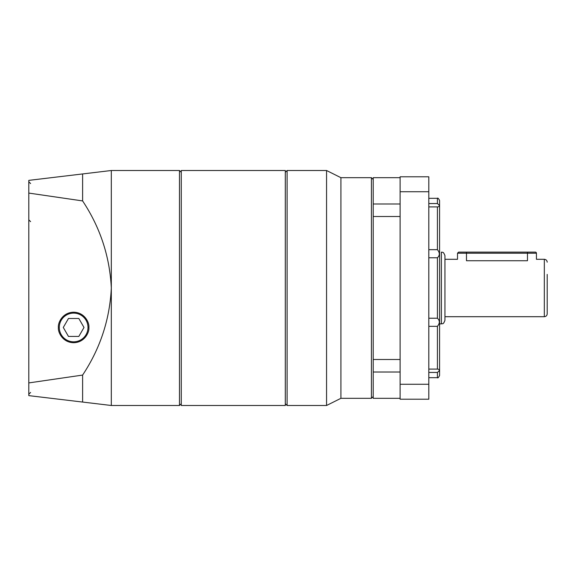 <?xml version="1.0" encoding="UTF-8"?>
<svg xmlns="http://www.w3.org/2000/svg" width="576" height="576" viewBox="0 0 576 576"><rect width="100%" height="100%" fill="white"/><g stroke="black" fill="none" stroke-linecap="round" stroke-linejoin="round"><path stroke-width="0.86" d="M287.1 170.51L287.1 405.49L326.563 405.49L326.563 170.51L287.1 170.51L285.307 172.303M400.111 203.99L373.205 203.99L373.205 216.504L400.111 216.504M373.205 396.526L371.412 398.318L371.412 177.682L340.913 177.682L326.563 170.51M371.412 398.318L340.913 398.318L340.913 177.682M400.111 359.496L373.205 359.496L373.205 372.01L400.111 372.01M428.81 249.667L437.422 249.667C439.942 252.742 439.942 255.442 437.422 257.767L428.81 257.767M428.81 206.914L437.422 206.914C439.942 206.705 439.942 205.582 437.422 203.558L428.81 203.558M428.81 369.086L437.422 369.086C439.942 369.295 439.942 370.418 437.422 372.442L437.422 377.69C437.782 378.302 438.494 377.582 439.574 375.538L439.574 223.423M428.81 318.233L437.422 318.233C439.942 320.558 439.942 323.258 437.422 326.333L428.81 326.333M439.574 288L439.574 200.462C438.494 198.418 437.782 197.698 437.422 198.31L428.81 198.31M373.205 359.496L373.205 216.504M400.111 398.318L373.205 398.318L373.205 372.01M373.205 203.99L373.205 177.682L400.111 177.682M437.422 372.442L428.81 372.442M428.81 191.736L400.111 191.736L400.111 176.789L428.81 176.789L428.81 399.211L400.111 399.211L400.111 384.264L428.81 384.264M400.111 191.736L400.111 384.264M444.953 288L444.953 255.715L444.953 320.285L444.953 316.699L544.327 316.699L544.327 259.301L536.436 259.301L536.436 253.202L457.51 253.202L458.59 252.122L466.481 252.122L458.59 252.122M527.472 260.734C539.042 259.164 539.042 259.164 527.472 260.734L466.481 260.734C454.91 259.164 454.91 259.164 466.481 260.734L466.481 252.122L535.363 252.122L527.472 252.122L527.472 260.734M544.327 316.699C546.07 316.534 547.027 315.576 547.2 313.834L547.2 274.406M547.2 313.834L547.2 288M535.363 252.122A1.073 1.073 0 0 1 536.436 253.202M444.953 259.301L457.51 259.301L457.51 253.202M285.307 170.51L285.307 405.49L181.267 405.49L181.267 170.51L285.307 170.51M58.399 327.463C57.787 331.92 62.359 342.504 73.642 342.713C84.931 342.504 89.503 331.92 88.891 327.463C89.503 323.006 84.931 312.422 73.642 312.214C62.359 312.422 57.787 323.006 58.399 327.463M181.267 403.697L179.474 405.49L179.474 170.51L111.312 170.51L28.8 180.374L28.8 193.082L82.613 200.923L82.613 173.938M82.613 200.923C100.188 227.405 109.757 256.428 111.312 288L111.312 170.51M82.613 402.062L82.613 375.077L28.8 382.918L28.8 395.626L111.312 405.49L111.312 288C109.778 319.507 100.217 348.53 82.613 375.077M28.8 193.082L28.8 382.918M59.292 327.463A14.35 14.35 0 0 0 73.642 341.813A14.35 14.35 0 0 0 87.991 327.463A14.35 14.35 0 0 0 73.642 313.114A14.35 14.35 0 0 0 59.292 327.463M78.826 336.434L84.002 327.463L78.826 318.492L68.465 318.492L63.288 327.463L68.465 336.434L78.826 336.434M437.422 318.233L437.422 257.767M437.422 203.558L437.422 198.31M437.422 249.667L437.422 206.914M437.422 369.086L437.422 326.333M444.953 320.285C443.146 325.274 442.318 323.201 441.367 323.878L441.367 252.122C442.318 252.799 443.146 250.726 444.953 255.715M373.205 179.474L371.412 177.682M340.913 398.318L326.563 405.49M285.307 403.697L287.1 405.49M437.422 377.69L428.81 377.69M544.327 259.301C546.07 259.466 547.027 260.424 547.2 262.166M441.367 323.878L439.574 323.878M181.267 172.303L179.474 170.51M179.474 405.49L111.312 405.49M30.593 221.63L28.8 219.838M30.593 183.55L28.8 181.757M30.593 392.45L28.8 394.243"/></g></svg>
